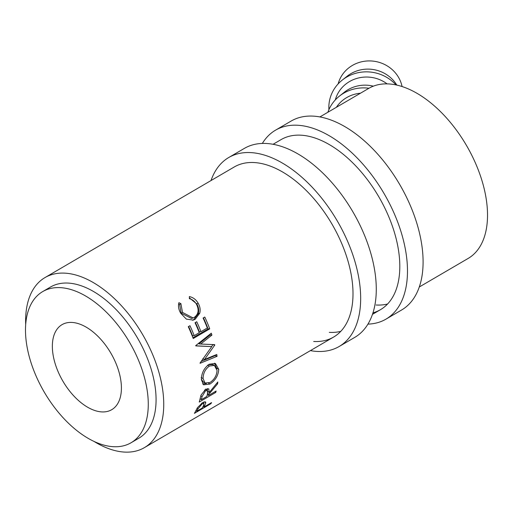 <?xml version="1.0" encoding="UTF-8"?>
<svg xmlns="http://www.w3.org/2000/svg" width="513" height="513" viewBox="0 0 513 513"><rect width="100%" height="100%" fill="white"/><g stroke="black" fill="none" stroke-linecap="round" stroke-linejoin="round"><path stroke-width="0.77" d="M402.083 86.543A32.832 31.049 -170 0 0 401.179 83.183A32.832 31.049 -170 0 0 368.918 60.919A32.832 31.049 -170 0 0 338.138 83.901M101.766 411.907A49.248 27.779 59.7 0 1 58.867 373.4A49.248 27.779 59.7 0 1 62.035 324.652A49.248 27.779 59.7 0 1 72.006 322.44A49.248 27.779 59.7 0 1 114.899 360.94A49.248 27.779 59.7 0 1 111.731 409.688A49.248 27.779 59.7 0 1 101.766 411.907M204.43 406.142A98.49 55.551 -120.3 0 1 203.937 407.053L211.555 402.596A98.49 55.551 -120.3 0 1 210.914 403.705L194.401 413.356A98.49 55.551 -120.3 0 0 195.774 410.887L197.447 407.694L202.686 402.532L205.585 401.903L205.771 402.91L204.43 406.142L203.674 405.289M208.804 394.343A98.49 55.551 -120.3 0 1 208.515 395.485L216.133 391.028A98.49 55.551 -120.3 0 1 215.755 392.413L199.236 402.064A98.49 55.551 -120.3 0 0 200.051 398.941L201.013 395.125L205.7 389.258L208.785 388.828L209.201 392.567L217.826 381.967A98.49 55.551 -120.3 0 1 217.576 383.865L208.804 394.343L207.585 393.272M201.391 379.658C201.455 373.143 204.071 368.001 209.233 364.23L215.415 363.486L218.743 369.36C218.307 375.58 215.364 380.486 209.907 384.064L203.546 384.808L201.391 379.658M214.78 345.069A98.49 55.551 -120.3 0 0 214.678 344.646L200.666 344.037L211.914 335.085A98.49 55.551 -120.3 0 0 211.279 333.187L195.684 345.634A98.49 55.551 -120.3 0 1 195.774 345.903L211.766 346.602L200.051 363.024A98.49 55.551 -120.3 0 1 200.102 363.287L217.063 356.311A98.49 55.551 -120.3 0 0 216.762 354.483L204.501 359.498L214.78 345.069L212.959 344.665L211.612 346.57M193.221 338.516A98.49 55.551 -120.3 0 0 188.271 326.691L189.964 325.704A98.49 55.551 -120.3 0 1 194.196 335.637L199.281 332.668A98.49 55.551 -120.3 0 0 195.049 322.735L196.742 321.747A98.49 55.551 -120.3 0 1 200.974 331.68L207.323 327.967A98.49 55.551 -120.3 0 0 203.09 318.034L204.783 317.04A98.49 55.551 -120.3 0 1 209.74 328.865L193.221 338.516M178.902 302.689L180.884 303.632L182.513 312.423L193.068 317.938L194.363 317.342C198.537 314.174 199.217 309.769 196.408 304.132C194.703 301.259 192.349 299.438 189.355 298.681L189.348 296.585C193.08 297.36 195.998 299.541 198.101 303.132C200.044 306.402 200.602 309.756 199.756 313.206L195.171 319.266L193.311 320.086L186.341 319.118L180.749 313.302C178.62 309.698 178.005 306.165 178.902 302.689M419.275 286.998L468.157 258.43A98.49 55.551 -120.3 0 0 474.499 160.941A98.49 55.551 -120.3 0 0 388.7 83.933A98.49 55.551 -120.3 0 0 368.77 88.364L319.888 116.932M93.994 441.411A98.49 55.551 -120.3 0 0 124.447 452.081A98.49 55.551 -120.3 0 0 144.377 447.644A98.49 55.551 -120.3 0 0 150.719 350.155A98.49 55.551 -120.3 0 0 64.927 273.147A98.49 55.551 -120.3 0 0 44.99 277.578A98.49 55.551 -120.3 0 0 25.688 324.537M131.059 442.757L138.856 438.198A87.55 49.383 -120.3 0 0 144.499 351.54A87.55 49.383 -120.3 0 0 68.229 283.086A87.55 49.383 -120.3 0 0 50.511 287.024L42.714 291.583A87.55 49.383 -120.3 0 0 37.071 378.248A87.55 49.383 -120.3 0 0 113.341 446.695A87.55 49.383 -120.3 0 0 131.059 442.757A87.55 49.383 -120.3 0 0 136.695 356.099A87.55 49.383 -120.3 0 0 60.431 287.646A87.55 49.383 -120.3 0 0 42.714 291.583M180.884 303.632L179.659 304.587L181.166 313.174L191.554 318.458L193.068 317.938M182.513 312.423L181.166 313.174M189.355 297.854L196.755 303.888C198.646 307.063 199.159 310.346 198.287 313.732L193.664 319.714L192.529 320.285M198.101 303.132L196.755 303.888M199.756 313.206L198.287 313.732M195.171 319.266L193.664 319.714M178.582 304.087L179.659 304.587M194.196 335.637L192.542 335.746A95.751 54.012 -120.3 0 0 188.617 326.492M200.974 331.68L199.313 331.783A95.751 54.012 -120.3 0 0 195.389 322.536M209.74 328.865L208.06 328.916A95.751 54.012 -120.3 0 0 203.437 317.829M208.06 328.916L192.939 337.753M202.641 358.888L204.501 359.498M211.914 335.085L210.17 334.963L198.909 343.864L200.666 344.037M210.17 334.963A95.751 54.012 -120.3 0 0 209.939 334.258M195.742 345.8L211.766 346.602M201.25 361.396L215.178 355.599L217.063 356.311M215.178 355.599A95.751 54.012 -120.3 0 0 215.107 355.163M214.492 363.166L216.826 368.693M218.743 369.36L216.826 368.276M209.907 384.064L208.618 383.153M206.393 383.512L202.648 383.974M201.385 379.222L203.039 381.768L205.008 383.044L210.016 382.467C214.396 379.524 216.743 375.51 217.05 370.418L214.402 365.416L209.445 366.013C205.277 369.11 203.154 373.297 203.077 378.581L205.008 383.044M214.402 365.416L212.568 364.544L208.554 364.653M207.547 365.166L209.445 366.013M201.16 377.497L203.077 378.581M207.508 388.559L207.399 390.592M209.201 392.567L207.329 390.97M217.576 383.865L216.813 383.269M208.515 395.485L207.335 394.42M215.755 392.413L214.985 391.701M200.128 398.62L201.314 399.691L206.822 396.472L207.528 393.554L207.38 390.579L205.495 390.797L204.546 390.06M201.314 399.691A98.49 55.551 -120.3 0 0 202.019 396.716L200.833 395.709M205.495 390.797L202.019 396.716M205.771 402.91L204.629 401.711M203.687 402.012L203.347 402.82M203.937 407.053L203.225 406.225M210.914 403.705L210.497 403.218M196.011 410.419L196.736 411.259L202.244 408.04L203.456 405.764L203.975 403.468L202.212 403.814L201.622 403.218M196.736 411.259A98.49 55.551 -120.3 0 0 197.967 408.899L197.223 408.079M202.212 403.814L197.967 408.899M336.368 107.3A32.832 31.049 10 0 1 360.472 93.212M373.349 86.165A32.832 31.049 -170 0 0 344.377 92.199L339.433 96.111A38.302 36.224 -170 0 0 327.884 112.257M368.962 88.255A38.302 36.224 -170 0 0 339.433 96.111M335.31 99.92A32.832 31.049 10 0 1 387.091 83.869M396.818 85.094L396.722 84.934A32.832 31.049 -170 0 0 347.218 76.168L342.274 80.079A38.302 36.224 -170 0 0 328.91 109.647M395.991 84.914A38.302 36.224 -170 0 0 342.274 80.079M310.403 350.623A109.436 61.727 -120.3 0 0 317.008 351.424A109.436 61.727 -120.3 0 0 339.151 346.499L354.759 337.381A109.436 61.727 -120.3 0 0 361.806 229.048A109.436 61.727 -120.3 0 0 266.471 143.486A109.436 61.727 -120.3 0 0 244.329 148.411L228.721 157.529A109.436 61.727 -120.3 0 0 211.016 180.557M339.151 346.499A109.436 61.727 -120.3 0 0 346.198 238.173A109.436 61.727 -120.3 0 0 250.87 152.605A109.436 61.727 -120.3 0 0 228.721 157.529M313.7 341.478A98.49 55.551 -120.3 0 0 333.63 337.047A98.49 55.551 -120.3 0 0 339.978 239.552A98.49 55.551 -120.3 0 0 254.179 162.55A98.49 55.551 -120.3 0 0 234.242 166.981L44.99 277.578M329.301 332.36A98.49 55.551 -120.3 0 0 340.773 331.36M367.943 324.12A109.436 61.727 -120.3 0 0 385.962 319.144L401.57 310.025A109.436 61.727 -120.3 0 0 408.617 201.692A109.436 61.727 -120.3 0 0 313.283 116.13A109.436 61.727 -120.3 0 0 291.14 121.055L275.532 130.174A109.436 61.727 -120.3 0 0 262.348 143.435M385.962 319.144A109.436 61.727 -120.3 0 0 393.009 210.811A109.436 61.727 -120.3 0 0 297.681 125.249A109.436 61.727 -120.3 0 0 275.532 130.174M372.957 312.859A98.49 55.551 -120.3 0 0 380.441 309.692A98.49 55.551 -120.3 0 0 386.783 212.196A98.49 55.551 -120.3 0 0 300.99 135.188A98.49 55.551 -120.3 0 0 281.053 139.626L273.076 144.288M376.112 305.004A98.49 55.551 -120.3 0 0 387.584 304.004M380.441 309.692L372.464 314.354M333.63 337.047L144.377 447.644M207.38 390.579L205.508 389.091M203.975 403.468L202.936 402.391"/></g></svg>

